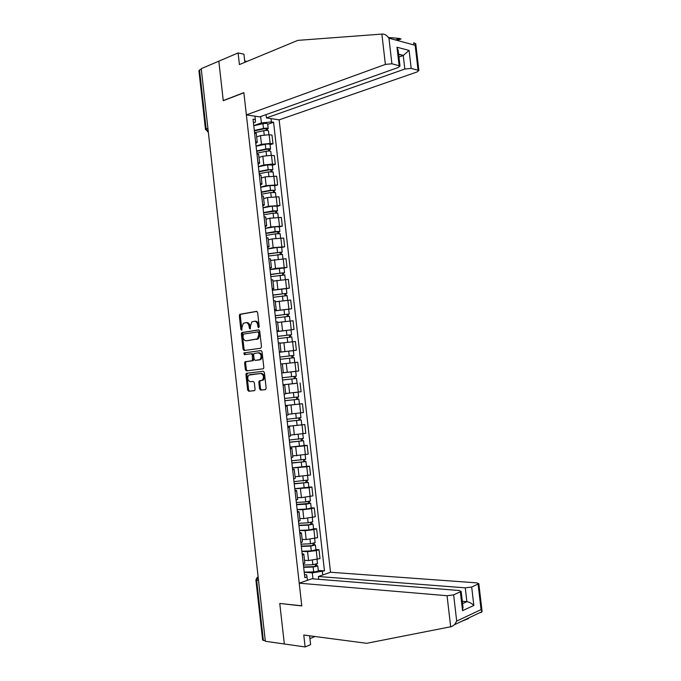 <?xml version="1.0" encoding="UTF-8"?>
<svg xmlns="http://www.w3.org/2000/svg" width="681" height="681" viewBox="0 0 681 681"><rect width="100%" height="100%" fill="white"/><g stroke="black" fill="none" stroke-linecap="round" stroke-linejoin="round"><path stroke-width="1.02" d="M258.678 327.689L259.223 326.659L257.631 312.528L256.55 311.353L239.763 314.324L239.312 315.644L240.87 329.536L241.832 330.251L241.934 327.535L243.338 323.339L245.73 322.658C247.526 322.624 248.659 323.867 249.118 326.395L249.323 328.208L250.31 328.923L250.404 326.19L251.817 321.968L254.26 321.27C256.09 321.228 257.239 322.488 257.716 325.033L257.92 326.863L258.678 327.689M259.563 388.885L260.644 390.119L265.369 389.668L266.16 388.247L264.39 372.507L263.3 371.281L246.318 373.333L245.926 374.584L247.663 390.043L248.718 391.269L254.703 390.553L255.077 389.319L254.328 382.654L253.255 381.437L250.489 381.726C247.569 380.568 246.965 378.381 248.684 375.146L260.636 373.469C263.598 374.584 264.219 376.797 262.508 380.083L259.197 380.951L258.814 382.194L259.563 388.885L260.525 388.757L261.606 389.992L265.581 389.609M265.335 641.281L201.227 68.67L218.831 61.162L223.274 100.72L243.875 92.786L301.76 605.775L279.772 603.468L284.326 643.988L265.335 641.281M260.704 348.246L261.487 346.791L259.725 331.085L258.635 329.893L241.789 332.583L241.363 333.877L243.091 349.31L244.147 350.502L260.704 348.246M262.057 351.788L263.828 367.51L263.428 368.77L246.428 370.873L245.373 369.672L244.632 363.058L245.032 361.798L252.43 360.632L252.328 354.946L251.263 353.745L244.334 354.665L243.883 352.937L260.968 350.579L262.057 351.788M465.268 587.839L471.686 587.022L473.84 605.46C471.729 603.366 469.405 602.106 466.877 601.672L465.268 587.839L318.368 576.501L330.523 572.253L279.15 119.856L417.104 71.948L418.883 70.492L411.196 68.406L404.82 69.028L403.246 55.519L409.094 50.403L411.196 68.406M265.275 640.761L262.619 640.046L255.903 580.016M205.475 129.339L198.912 70.671L199.533 69.998L206.13 128.905L208.292 131.748L205.492 129.458L207.901 128.258M201.295 69.249L199.533 69.998M256.303 133.731L254.566 132.769M256.073 146.109L261.478 144.321L270.136 143.444L269.14 134.727L260.491 135.604L256.66 136.898M269.14 134.727L272 135.11L272.987 143.802L270.042 144.764M255.571 141.622L257.273 142.269L255.784 143.521M270.136 143.444L272.987 143.802M258.661 154.561L256.933 153.702M272.366 165.262L275.32 164.359L274.332 155.66L271.481 155.336L262.823 156.221L258.984 157.447M257.937 162.555L259.631 163.125L258.125 164.283M258.397 166.632L263.811 164.955L272.468 164.061L275.32 164.359M261.019 175.409L259.299 174.642M274.69 185.785L277.652 184.934L276.665 176.226L265.164 176.864L261.308 178.013M260.304 183.512L261.989 184.006L260.474 185.062M260.712 187.173L266.152 185.607L277.652 184.934M263.377 196.273L261.666 195.609M277.022 206.326L279.985 205.534L278.997 196.818L267.497 197.524L263.641 198.597M262.67 204.487L264.347 204.904L262.823 205.866M263.036 207.739L268.484 206.275L279.985 205.534M265.735 217.154L264.041 216.601M279.346 226.884L282.326 226.152L281.33 217.426L269.838 218.201L265.965 219.197M265.045 225.479L266.714 225.82L265.181 226.679M265.36 228.322L270.825 226.96L282.326 226.152M268.101 238.061L266.416 237.601M281.679 247.458L284.658 246.777L283.671 238.052L272.179 238.903L268.297 239.823M267.42 246.496L269.08 246.76L267.531 247.526M267.693 248.923L273.166 247.663L284.658 246.777M270.459 258.984L268.791 258.627M284.011 268.05L286.999 267.437L286.011 258.695L270.629 260.465M269.795 267.531L271.447 267.718L269.889 268.382M270.016 269.54L275.516 268.391L286.999 267.437M272.826 279.925L271.166 279.678M286.352 288.667L289.348 288.106L288.352 279.355L272.962 281.125M272.17 288.582L273.822 288.693L272.247 289.255M272.349 290.174L289.348 288.106M275.201 300.891L273.549 300.738M274.698 310.911L291.689 308.791L290.702 300.04L275.303 301.802M274.554 309.659L276.197 309.693L274.613 310.153M274.69 310.834L291.689 308.791M277.567 321.866L275.924 321.824M277.031 331.579L294.039 329.502L293.043 320.742L278.393 322.385M276.937 330.753L278.572 330.702L276.971 331.068M277.022 331.511L294.039 329.502M279.942 342.875L278.316 342.926M292.839 350.698L296.388 350.23L295.392 341.462L279.985 343.224M279.321 351.864L280.947 351.745L279.338 352.009M279.363 352.205L296.388 350.23M283.322 372.737L298.738 370.983L297.75 362.198L280.7 364.054M281.713 372.992L283.322 372.796L282.317 363.884M283.075 385.063L284.701 384.952L283.092 385.199M296.439 383.318L283.049 384.876M284.096 394.146L285.705 393.839M285.662 393.499L301.096 391.745L300.1 382.96M285.441 406.046L287.084 406.038L285.475 406.361M285.39 405.544L302.458 403.739L285.399 405.621M286.488 415.316L288.089 414.908M288.829 414.227L303.454 412.533L302.458 403.739M287.816 427.055L289.468 427.14L287.876 427.54M287.731 426.306L304.816 424.535L287.74 426.383M288.889 436.512L290.472 435.993M290.37 435.082L305.812 433.337L304.816 424.535M290.191 448.072L291.86 448.268L290.268 448.745M304.118 445.476L307.174 445.348L304.398 445.91L290.089 447.162M291.281 457.726L292.856 457.104M292.719 455.904L308.17 454.159L307.174 445.348M292.566 469.124L294.243 469.413L292.668 469.967M306.467 466.255L309.532 466.187L306.773 466.808L292.438 467.966M293.681 478.956L295.239 478.232M295.077 476.751L310.536 475.006L309.532 466.187M294.95 490.184L296.635 490.584L295.069 491.214M308.825 487.051L311.898 487.043L309.14 487.724L294.788 488.788M296.082 500.212L297.631 499.377M297.435 497.607L301.445 497.632L312.902 495.87L311.898 487.043M297.333 511.269L299.036 511.763L297.469 512.478M311.183 507.864L314.264 507.915L311.515 508.664L302.807 509.72L297.146 509.626M298.482 521.476L300.023 520.548M299.793 518.488L303.811 518.59L315.269 516.751L314.264 507.915M299.717 532.372L301.428 532.968L299.87 533.759M313.541 528.703L316.631 528.805L313.89 529.622L305.182 530.686L299.504 530.482M300.891 542.774L302.424 541.736M302.151 539.386L306.186 539.565L317.635 537.649L316.631 528.805M302.1 553.5L303.828 554.198L302.279 555.066M315.907 549.558L319.006 549.72L316.265 550.597L307.557 551.678L301.862 551.363M303.3 564.081L304.816 562.94M304.518 560.301L308.561 560.557L320.01 558.573L319.006 549.72M307.412 580.323L307.02 576.892L304.833 577.65L253.034 119.209L255.324 119.55L255.46 122.069L253.443 122.784M253.758 125.602L261.385 122.929L260.661 116.528M270.995 118.622L271.37 121.925L261.385 122.929M312.979 578.85L312.307 572.857L324.462 570.874L273.575 122.248L271.37 121.925M322.36 571.597L322.743 574.968M255.324 119.55L254.941 116.187M304.492 574.636L306.637 574.798L307.02 576.892M312.307 572.857L304.22 572.261M267.727 124.282L273.575 122.248M318.274 570.431L324.462 570.874M257.92 326.863L258.891 326.795L258.686 324.973C258.21 322.428 257.06 321.168 255.23 321.211L254.685 321.245M246.13 322.632L246.701 322.59C248.497 322.564 249.629 323.807 250.089 326.335L250.293 328.14L249.323 328.208M256.941 311.404L240.733 314.273L240.291 315.592L241.849 329.468L240.87 329.536M258.967 329.927L242.759 332.507L242.334 333.809L244.062 349.225L244.879 350.4M258.584 332.745L257.827 331.911L243.321 334.116L242.998 337.027C243.457 339.538 244.581 340.798 246.377 340.798L257.435 338.84L258.797 334.669L258.584 332.745L259.546 332.668L258.797 331.843L257.895 331.902M247.084 340.738L246.377 340.798M259.546 332.668L259.767 334.601L258.405 338.763L247.348 340.713M251.263 353.745L252.234 353.66L253.298 354.852L253.792 359.27L253.026 360.7L246.003 361.696L245.603 362.956L246.343 369.562L247.331 370.77M261.198 350.587L245.1 352.741L245.126 354.554M259.061 359.926L260.074 359.466C261.862 356.146 261.257 353.933 258.261 352.826L254.03 353.499L253.621 354.775L254.115 359.202L255.188 360.411L261.044 359.364C262.823 356.052 262.219 353.839 259.231 352.732L258.388 352.818M260.031 359.832L255.188 360.411M260.406 380.688L259.776 382.075L260.525 388.757M261.436 380.577L263.47 379.964C265.19 376.678 264.56 374.473 261.598 373.358L260.636 373.469M249.697 374.695L261.598 373.358M247.629 373.06L246.897 374.473L248.625 389.915L249.68 391.141L254.507 390.673M254.558 132.684L263.743 130.701C266.186 130.284 267.761 130.335 268.467 130.846L268.484 130.999M254.353 130.897L264.237 128.76L266.509 128.837L266.194 130.42M254.302 130.446L263.487 128.462C265.93 128.037 267.505 128.088 268.212 128.607L267.275 129.364L267.403 130.463M253.775 125.721L262.951 123.712C265.394 123.287 266.969 123.346 267.676 123.874L267.693 124.036M265.999 128.649L266.058 129.194L267.275 129.364M256.873 153.191L266.075 151.293C268.518 150.884 270.093 150.91 270.791 151.378L270.808 151.514M256.669 151.369L266.569 149.318L268.833 149.36L268.527 151.003M256.618 150.952L265.82 149.045C268.263 148.637 269.838 148.671 270.544 149.139L269.591 149.837L269.727 151.037M256.09 146.219L265.284 144.295C267.727 143.878 269.301 143.921 269.999 144.398L270.016 144.542M268.323 149.19L269.591 149.837M259.197 173.715L268.408 171.893L273.132 172.046M258.984 171.85L268.893 169.884L271.157 169.901L270.859 171.612M258.942 171.476L268.152 169.646L272.868 169.68L271.915 170.327L272.06 171.629M258.405 166.743L267.616 164.896L272.349 165.066M270.655 169.756L271.915 170.327M381.862 34.093L382.85 34.05C385.097 34.203 387.123 35.591 388.945 38.204L391.915 63.776L385.386 64.414L381.862 34.093L297.801 40.375L239.414 64.576L238.103 52.948L218.831 61.162L223.266 100.584L243.858 92.65L246.369 114.885L385.386 64.414M388.459 37.506L399.526 38.451L401.007 39.004L397.159 40.426M238.103 52.948L243.934 54.191L244.854 62.32M279.15 119.856L266.416 117.924L404.82 69.028M246.948 61.452L244.7 60.992M418.049 70.049L415.155 45.286L415.75 43.695L413.699 42.775L413.954 44.963M246.369 114.885L259.631 116.902L398.257 67.47L400.002 65.989L391.915 63.776M266.041 114.612L266.416 117.924M398.964 57.085L403.246 55.519L398.64 54.352M399.1 65.504L396.972 47.227L398.274 51.152M299.214 583.191L447.059 595.713L453.64 594.879L461.156 591.363L459.122 590.504L311.889 578.765L299.214 583.191L301.777 605.92L280.07 603.494M309.94 638.608L315.022 636.505M453.64 594.879L456.687 621.081L454.576 624.656L451.648 626.588L366.65 643.307L303.769 635.024L305.114 646.95L310.621 644.626L309.625 635.79M305.114 646.95L284.326 643.988L279.78 603.604M468.519 618.569L461.582 621.327M471.686 587.022L478.828 583.694L476.768 582.868L330.523 572.253M318.682 579.301L318.368 576.501M462.578 603.613L466.877 601.672L462.305 601.272M462.927 606.609L462.544 610.67L460.365 591.951M481.075 612.602L482.114 611.589L481.067 609.597L478.105 584.238M261.513 194.264L270.74 192.519L275.464 192.604M261.3 192.357L271.225 190.476L273.49 190.459L273.2 192.238M261.266 192.025L270.485 190.271L275.201 190.246L274.239 190.842L274.4 192.238M260.729 187.284L269.948 185.513L274.673 185.615M272.979 190.339L274.239 190.842M263.836 214.83L273.081 213.162L277.797 213.17M263.615 212.881L275.822 211.042L275.533 212.881M263.581 212.583L272.826 210.914L277.533 210.829L276.563 211.365L276.733 212.864M263.045 207.841L272.281 206.147L277.005 206.181M275.311 210.94L276.563 211.365M266.16 235.413L275.413 233.83L280.129 233.762M265.939 233.421L278.154 231.642L277.686 231.872L277.874 233.54M265.913 233.166L275.158 231.574L279.865 231.429L278.895 231.915L279.074 233.506M265.377 228.416L274.622 226.807L279.338 226.764M277.652 231.557L278.895 231.915M268.493 256.013L282.462 254.371M268.263 253.987L280.487 252.259L280.019 252.464L280.214 254.226M268.237 253.766L282.198 252.055L281.219 252.481L281.415 254.175M267.701 249.008L276.963 247.484L281.67 247.365M279.985 252.2L281.219 252.481M270.825 276.631L284.803 275.005M270.587 274.562L282.828 272.902L282.351 273.072L282.564 274.928M270.57 274.383L284.539 272.689L283.551 273.064L283.756 274.86M270.034 269.625L284.003 267.991M282.326 272.86L283.551 273.064M273.158 297.274L287.144 295.648M272.919 295.162L285.16 293.554L284.692 293.707L284.905 295.648M272.902 295.026L286.88 293.349L285.884 293.664L286.105 295.563M272.357 290.259L286.343 288.633M284.667 293.537L285.884 293.664M275.49 317.933L289.485 316.316M275.243 315.78L287.51 314.23L287.024 314.358L287.254 316.384M275.235 315.678L289.221 314.026L288.225 314.29L288.446 316.29M287.016 314.23L288.225 314.29M277.822 338.61L291.826 337.001M279.976 343.181L282.998 342.807M277.576 336.414L289.851 334.924L289.365 335.026L289.612 337.146M277.567 336.354L291.57 334.729L290.557 334.933L290.796 337.035M291.57 334.729L291.025 329.97M289.357 334.95L290.557 334.933M280.163 359.304L294.175 357.704M282.317 363.901L287.391 363.356M279.372 352.273L288.693 351.141L289.238 355.942L279.908 357.048L292.192 355.635L291.706 355.712L291.962 357.925M289.238 355.942L293.911 355.439L292.898 355.593L293.153 357.797M288.693 351.141L293.375 350.655L293.911 355.439M291.706 355.678L292.898 355.593M282.504 379.998L296.516 378.44L297.061 383.216L283.041 384.808M282.504 380.024L296.516 378.44M294.056 376.448L294.311 378.696M283.211 372.813L295.724 371.392L283.322 372.788M282.249 377.759L296.261 376.176L295.724 371.392M295.248 376.312L295.503 378.525M284.837 400.692L298.874 399.194L299.41 403.986M284.845 400.76L298.874 399.194M296.414 397.27L296.669 399.475M284.59 398.496L298.61 396.912M285.671 393.541L288.88 393.209M294.967 392.571L296.601 392.367M297.606 397.108L297.844 399.219M287.178 421.411L301.223 419.964L301.768 424.765M287.195 421.513L301.223 419.964M298.78 418.1L299.019 420.262M286.931 419.249L300.968 417.666M299.963 417.921L300.193 419.939M289.519 442.139L303.581 440.76L304.118 445.51M289.536 442.284L303.581 440.76M290.08 447.077L304.126 445.561M301.138 438.956L301.377 441.075M289.28 440.02L303.317 438.445M302.321 438.76L302.543 440.675M291.868 462.893L305.939 461.573L306.476 466.315M291.885 463.071L305.939 461.573M292.43 467.873L306.484 466.383M303.505 459.82L303.735 461.914M291.63 460.807L305.675 459.249M304.688 459.615L304.892 461.437M294.218 483.663L308.297 482.412L308.834 487.136M294.235 483.885L308.297 482.412M294.779 488.694L308.842 487.221M305.871 480.718L306.101 482.761M293.979 481.62L308.033 480.062M307.046 480.488L307.242 482.216M296.558 504.459L310.664 503.259L311.2 507.983M296.593 504.715L306.016 504.187L310.664 503.259M297.137 509.524L306.569 509.013L311.208 508.077M308.238 501.625L308.459 503.634M296.337 502.442L305.76 501.906L310.391 500.901M309.421 501.386L309.6 503.004M298.916 525.264L309.072 524.779L311.958 523.825L313.03 524.132L313.558 528.848M298.95 525.57L308.391 525.111L313.03 524.132M299.495 530.38L308.936 529.946L313.575 528.95M310.604 522.557L310.825 524.523M298.687 523.289L308.127 522.829L312.758 521.757M311.787 522.301L311.958 523.825M301.266 546.094L311.438 545.694L314.316 544.655L315.397 545.021L315.924 549.729M301.308 546.434L310.757 546.068L315.397 545.021M301.853 551.252L311.311 550.903L315.941 549.848M312.979 543.506L313.2 545.43M301.045 544.162L310.502 543.778L315.124 542.629M314.154 543.234L314.316 544.655M303.624 566.941L313.813 566.635L316.682 565.511L317.763 565.928L318.291 570.627M303.666 567.324L313.132 567.035L317.763 565.928M304.211 572.142L313.686 571.878C316.18 571.717 317.721 571.342 318.308 570.763M315.354 564.472L315.567 566.362M303.411 565.043L312.877 564.745L317.491 563.527M316.529 564.183L316.682 565.511M314.894 538.492L313.89 529.622M312.519 517.526L311.515 508.664M310.144 496.577L309.14 487.724M307.769 475.653L306.773 466.808M305.403 454.746L304.398 445.91M303.036 433.857L302.041 425.029M300.67 412.992L299.674 404.165M298.312 392.137L297.308 383.326M295.954 371.307L294.95 362.505M293.596 350.502L292.592 341.7M291.238 329.706L290.242 320.921M288.88 308.936L287.884 300.151M286.531 288.182L285.535 279.406M284.181 267.446L283.185 258.686M281.832 246.735L280.844 237.975M279.491 226.041L278.495 217.29M277.15 205.364L276.154 196.622M274.809 184.704L273.813 175.97M272.468 164.061L271.481 155.336M317.269 559.476L316.265 550.597M308.561 560.557L307.557 551.678M306.186 539.565L305.182 530.686M303.811 518.59L302.807 509.72M301.445 497.632L300.44 488.771M299.078 476.7L298.074 467.847M296.712 455.776L295.707 446.932M294.345 434.878L293.349 426.042M291.987 414.005L290.983 405.178M289.621 393.141L288.625 384.322M287.263 372.303L286.267 363.492M284.913 351.481L283.917 342.679M282.555 330.677L281.568 321.883M280.206 309.898L279.219 301.113M277.857 289.136L276.869 280.351M275.516 268.391L274.52 259.623M273.166 247.663L272.179 238.903M270.825 226.96L269.838 218.201M268.484 206.275L267.497 197.524M266.152 185.607L265.164 176.864M263.811 164.955L262.823 156.221M261.478 144.321L260.491 135.604M210.131 148.186L210.225 149.062M212.412 168.565L212.506 169.433M214.694 188.952L214.796 189.829M216.984 209.365L217.077 210.242M219.265 229.795L219.367 230.672M221.555 250.242L221.657 251.119M223.845 270.706L223.947 271.583M226.143 291.187L226.237 292.072M228.433 311.694L228.535 312.57M230.731 332.217L230.833 333.094M233.03 352.758L233.132 353.635M235.337 373.316L235.43 374.201M237.635 393.89L237.737 394.776M239.942 414.491L240.044 415.376M242.249 435.108L242.351 435.993M244.564 455.742L244.666 456.628M246.88 476.394L246.973 477.279M249.186 497.062L249.289 497.956M251.51 517.756L251.604 518.65M253.826 538.467L253.928 539.361M256.15 559.195L256.243 560.088M258.516 580.399L256.635 580.238L263.385 640.498M258.142 577.003L256.635 580.238L255.894 579.914L257.163 577.428L258.133 576.96M207.322 131.646L208.292 131.791M258.686 324.973L257.716 325.033M250.089 326.335L249.118 326.395M240.291 315.592L239.312 315.644M241.04 314.137L240.07 314.188M244.062 349.225L243.091 349.31M242.334 333.809L241.363 333.877M243.091 332.362L242.121 332.43M257.265 339.283L256.303 339.359M259.767 334.601L258.797 334.669M246.343 369.562L245.373 369.672M245.603 362.956L244.632 363.058M246.36 361.534L245.39 361.637M253.026 360.7L252.055 360.802M253.792 359.27L252.83 359.364M253.298 354.852L252.328 354.946M245.1 352.741L244.13 352.826M259.776 382.075L258.814 382.194M249.68 391.141L248.718 391.269M248.625 389.915L247.663 390.043M246.897 374.473L245.926 374.584M261.606 389.992L260.644 390.119M263.743 130.701L264.211 134.812M262.951 123.712L263.487 128.462M266.075 151.293L266.543 155.464M265.284 144.295L265.82 149.045M268.408 171.893L268.884 176.141M267.616 164.896L268.152 169.646M415.155 45.286L388.945 38.204M396.972 47.227L409.094 50.403M456.687 621.081L481.067 609.597M473.84 605.46L462.544 610.67M450.669 626.801L447.059 595.713M270.74 192.519L271.225 196.826M269.948 185.513L270.485 190.271M273.081 213.162L273.575 217.537M272.281 206.147L272.826 210.914M275.413 233.83L275.916 238.273M274.622 226.807L275.158 231.574M277.754 254.507L278.265 259.018M276.963 247.484L277.499 252.251M280.104 275.209L280.623 279.789M279.304 268.178L279.848 272.953M282.445 295.929L282.973 300.576M281.653 288.889L282.189 293.673M284.794 316.665L285.33 321.381M283.994 309.617L284.539 314.409M287.144 337.427L287.688 342.211M286.343 330.37L286.888 335.163M289.493 358.206L290.038 362.999M291.851 379.002L292.396 383.803M291.051 371.937L291.596 376.729M294.209 399.815L294.754 404.625M293.409 392.75L293.945 397.551M296.567 420.654L297.112 425.463M295.775 413.639L296.303 418.381M298.925 441.501L299.47 446.319M298.142 434.555L298.67 439.228M301.291 462.382L301.836 467.2M300.508 455.487L301.028 460.101M303.649 483.272L304.203 488.098M302.875 476.436L303.394 480.99M306.016 504.187L306.569 509.013M305.25 497.402L305.76 501.906M308.391 525.111L308.936 529.946M307.625 518.394L308.127 522.829M310.757 546.068L311.311 550.903M310.008 539.403L310.502 543.778M313.132 567.035L313.686 571.878M312.383 560.429L312.877 564.745M210.029 147.3L210.429 150.841M212.31 167.645L212.702 171.169M214.592 188.007L214.983 191.523M216.873 208.386L217.265 211.893M219.154 228.79L219.546 232.281M221.436 249.203L221.827 252.694M223.726 269.633L224.117 273.115M226.015 290.089L226.407 293.562M228.305 310.553L228.697 314.035M230.604 331.043L230.995 334.516M232.893 351.541L233.285 355.022M235.192 372.064L235.583 375.546M237.499 392.605L237.882 396.087M239.797 413.163L240.189 416.653M242.104 433.737L242.496 437.236M244.402 454.329L244.802 457.836M246.709 474.938L247.109 478.462M249.025 495.572L249.416 499.105M251.332 516.215L251.732 519.765M253.647 536.883L254.047 540.45M255.962 557.569L256.362 561.153M304.841 563.178L303.828 554.198M257.273 142.269L256.277 133.45M259.631 163.125L258.627 154.298M261.989 184.006L260.993 175.17M264.347 204.904L263.351 196.06M266.714 225.82L265.718 216.975M269.08 246.76L268.076 237.899M271.447 267.718L270.451 258.848M273.822 288.693L272.817 279.814M276.197 309.693L275.192 300.806M278.572 330.702L277.567 321.815M280.947 351.745L279.942 342.841M285.705 393.873L284.701 384.952M288.089 414.967L287.084 406.038M290.481 436.078L289.468 427.14M292.864 457.215L291.86 448.268M295.256 478.368L294.243 469.413M297.648 499.539L296.635 490.584M300.049 520.735L299.036 511.763M302.441 541.948L301.428 532.968M240.733 314.273L239.763 314.324M242.759 332.507L241.789 332.583M258.405 338.763L257.435 338.84M246.003 361.696L245.032 361.798M253.392 360.538L252.43 360.632M244.854 352.852L243.883 352.937M261.044 359.364L260.074 359.466M260.159 380.832L259.197 380.951M263.47 379.964L262.508 380.083M247.28 373.222L246.318 373.333M268.467 130.846L268.901 134.702M267.676 123.874L268.212 128.607M270.791 151.378L271.242 155.311M269.999 144.398L270.544 149.139M273.124 171.918L273.575 175.953M272.332 164.938L272.868 169.68M395.499 39.983L399.526 38.451M400.002 65.989L398.13 49.943M398.623 54.182L403.51 55.416M415.75 43.695L418.883 70.492M461.156 591.363L463.063 607.793M478.828 583.694L482.037 611.146M454.576 624.656L482.114 611.589M275.456 192.485L275.916 196.605M274.656 185.496L275.201 190.246M277.78 213.076L278.257 217.282M276.988 206.079L277.533 210.829M280.121 233.677L280.606 237.975M279.329 226.671L279.865 231.429M282.453 254.302L282.955 258.686M281.662 247.288L282.198 252.055M284.794 274.945L285.296 279.414M284.003 267.931L284.539 272.689M287.135 295.605L287.654 300.168M286.335 288.582L286.88 293.349M289.476 316.282L290.004 320.93M288.684 309.251L289.221 314.026M291.826 336.984L292.362 341.726M294.166 357.695L294.711 362.479M298.074 392.171L298.618 396.929M300.44 413.026L300.968 417.7M302.807 433.899L303.326 438.496M305.173 454.797L305.684 459.309M307.54 475.704L308.042 480.139M309.915 496.636L310.408 500.986M312.29 517.586L312.766 521.859M314.665 538.56L315.133 542.74M317.04 559.552L317.508 563.655"/></g></svg>
